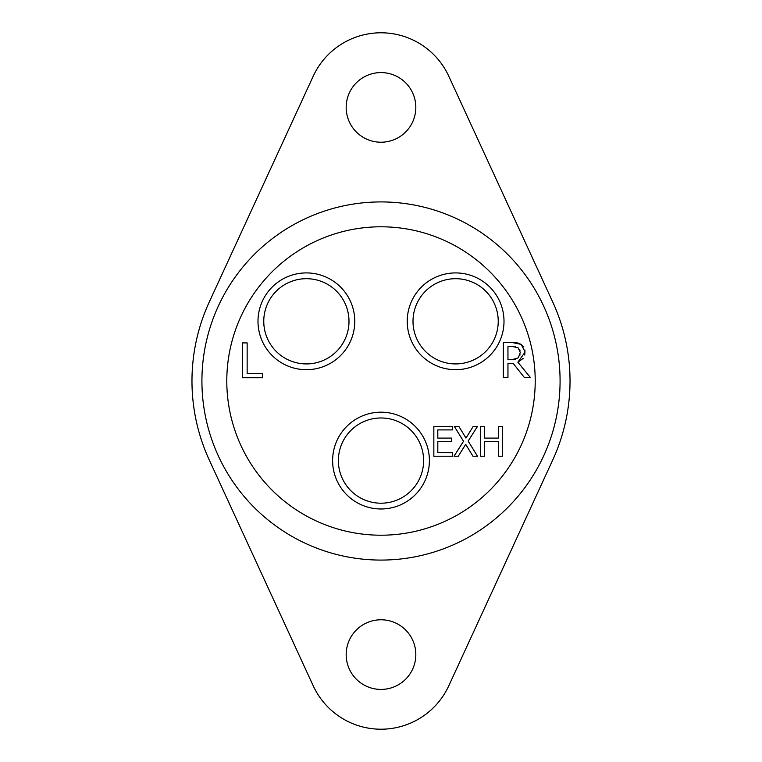<?xml version="1.0" encoding="UTF-8"?>
<svg xmlns="http://www.w3.org/2000/svg" width="762" height="762" viewBox="0 0 762 762"><rect width="100%" height="100%" fill="white"/><g stroke="black" fill="none" stroke-linecap="round" stroke-linejoin="round"><path stroke-width="1.14" d="M338.385 460.591A42.615 42.615 0 0 1 381 417.976A42.615 42.615 0 0 1 423.615 460.591A42.615 42.615 0 0 1 381 503.206A42.615 42.615 0 0 1 338.385 460.591M429.397 460.591A48.397 48.397 0 0 0 356.807 418.681A48.397 48.397 0 0 0 356.807 502.501A48.397 48.397 0 0 0 429.397 460.591M381 226.79A154.21 154.21 0 0 0 226.79 381A154.21 154.21 0 0 0 381 535.21A154.21 154.21 0 0 0 535.21 381A154.21 154.21 0 0 0 381 226.79M354.778 321.307A48.397 48.397 0 0 0 282.188 279.397A48.397 48.397 0 0 0 282.188 363.217A48.397 48.397 0 0 0 354.778 321.307M480.689 426.387L484.661 426.387L484.661 438.093L498.396 438.093L498.396 426.387L502.368 426.387L502.368 456.228L498.396 456.228L498.396 441.617L484.661 441.617L484.661 456.228L480.689 456.228L480.689 426.387M503.33 377.371L503.33 342.548L512.302 342.548L521.16 344.386L525.113 352.006L517.893 362.217L530.276 377.371L524.266 377.371L513.264 363.522L507.959 363.522L507.959 377.371L503.33 377.371M262.69 377.733L242.516 377.733L242.516 342.91L247.145 342.91L247.145 373.609L262.69 373.609L262.69 377.733M451.523 438.093L451.523 441.617L437.807 441.617L437.807 452.695L452.514 452.695L452.514 456.228L433.845 456.228L433.845 426.387L452.514 426.387L452.514 429.911L437.807 429.911L437.807 438.093L451.523 438.093M477.498 456.228L472.954 456.228L465.696 444.332L458.295 456.228L454.019 456.228L463.515 441.284L454.304 426.387L458.848 426.387L465.963 438.064L473.221 426.387L477.498 426.387L468.163 441.084L477.498 456.228M504.006 321.307A48.397 48.397 0 0 0 431.425 279.397A48.397 48.397 0 0 0 431.425 363.217A48.397 48.397 0 0 0 504.006 321.307M263.766 321.307A42.615 42.615 0 0 1 306.381 278.692A42.615 42.615 0 0 1 348.996 321.307A42.615 42.615 0 0 1 306.381 363.922A42.615 42.615 0 0 1 263.766 321.307M413.004 321.307A42.615 42.615 0 0 1 455.619 278.692A42.615 42.615 0 0 1 498.234 321.307A42.615 42.615 0 0 1 455.619 363.922A42.615 42.615 0 0 1 413.004 321.307M524.942 349.958L524.761 355.044M523.17 358.397L517.893 362.217M517.303 342.871L521.16 344.386L523.789 346.977M512.302 342.548L517.227 342.862M515.788 346.824L514.941 346.691M520.017 350.387L519.817 349.825M519.913 355.216L520.046 354.721M512.016 359.654L518.312 357.845L520.294 352.368L518.084 347.748L512.559 346.558L507.959 346.558L507.959 359.654L515.626 359.293M346.177 107.404A34.823 34.823 0 0 1 398.412 77.248A34.823 34.823 0 0 1 398.412 137.56A34.823 34.823 0 0 1 346.177 107.404M346.177 654.596A34.823 34.823 0 0 1 398.412 624.44A34.823 34.823 0 0 1 398.412 684.752A34.823 34.823 0 0 1 346.177 654.596M448.78 76.2A74.619 74.619 0 0 0 313.22 76.2L209.293 301.952A189.033 189.033 0 0 0 209.293 460.048L313.22 685.8A74.619 74.619 0 0 0 448.78 685.8L552.707 460.048A189.033 189.033 0 0 0 552.707 301.952L448.78 76.2M381 560.08A179.08 179.08 0 0 0 560.08 381A179.08 179.08 0 0 0 381 201.92A179.08 179.08 0 0 0 201.92 381A179.08 179.08 0 0 0 381 560.08"/></g></svg>
